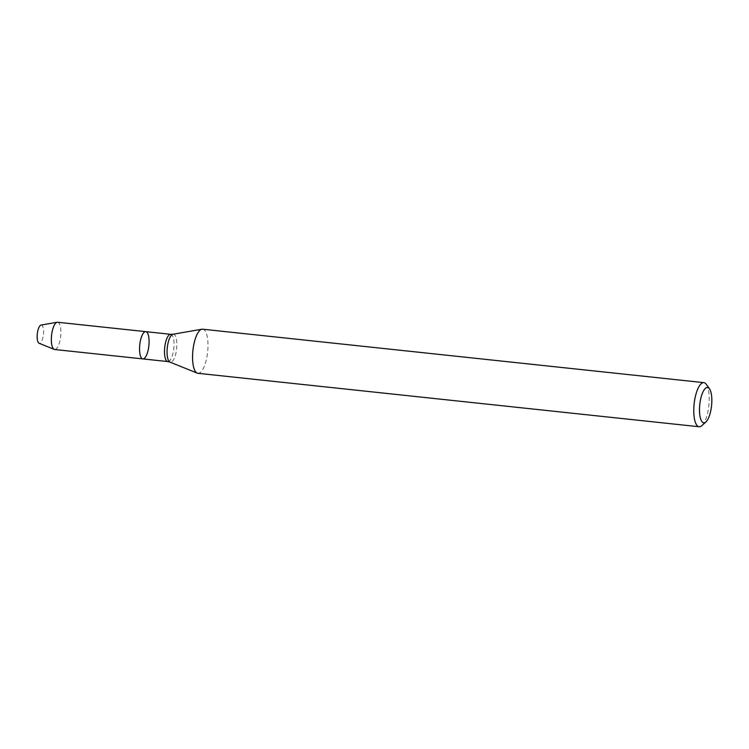 <?xml version="1.0" encoding="UTF-8"?>
<svg xmlns="http://www.w3.org/2000/svg" width="749" height="749" viewBox="0 0 749 749"><rect width="100%" height="100%" fill="white"/><g stroke="black" fill="none" stroke-linecap="round" stroke-linejoin="round"><path stroke-width="0.56" stroke-dasharray="3.75 2.81" d="M145.774 331.648A13.707 4.578 -83.9 0 1 148.864 345.766A13.707 4.578 -83.9 0 1 142.862 358.911M202.623 329.195A22.18 7.406 -83.9 0 1 207.642 352.03A22.18 7.406 -83.9 0 1 197.923 373.302M706.307 384.349A22.18 7.406 -83.9 0 1 708.863 405.481A22.18 7.406 -83.9 0 1 701.907 425.601M41.045 325.057A9.203 3.071 -83.9 0 1 43.423 334.522A9.203 3.071 -83.9 0 1 39.107 343.276M57.57 322.248A13.707 4.578 -83.9 0 1 60.669 336.367A13.707 4.578 -83.9 0 1 54.668 349.511M170.716 334.316A13.707 4.578 -83.9 0 1 173.815 348.425A13.707 4.578 -83.9 0 1 167.813 361.57M173 334.241A14.081 4.7 -83.9 0 1 176.633 348.725A14.081 4.7 -83.9 0 1 170.023 362.123"/><path stroke-width="1.12" d="M139.979 343.164A13.707 4.578 -83.9 0 1 145.774 331.648A13.707 4.578 -83.9 0 1 148.864 345.766A13.707 4.578 -83.9 0 1 142.862 358.911A13.707 4.578 -83.9 0 1 139.979 343.164A13.707 4.578 -83.9 0 1 145.774 331.648L57.57 322.248A13.707 4.578 -83.9 0 0 57.13 322.257A13.707 4.578 -83.9 0 0 51.775 333.754A13.707 4.578 -83.9 0 0 54.237 349.399A13.707 4.578 -83.9 0 0 54.668 349.511L142.862 358.911A13.707 4.578 -83.9 0 1 139.979 343.164M705.989 421.865L701.907 425.601A22.18 7.406 -83.9 0 1 699.154 426.752L197.923 373.302A22.18 7.406 -83.9 0 1 197.24 373.133A22.18 7.406 -83.9 0 1 193.251 347.817A22.18 7.406 -83.9 0 1 201.921 329.223A22.18 7.406 -83.9 0 1 202.623 329.195L703.854 382.645A22.18 7.406 -83.9 0 1 706.307 384.349L709.509 388.862A17.742 5.926 -83.9 0 1 711.55 405.771A17.742 5.926 -83.9 0 1 705.989 421.865A17.742 5.926 -83.9 0 1 700.043 402.4A17.742 5.926 -83.9 0 1 709.509 388.862M699.154 426.752A22.18 7.406 -83.9 0 1 694.473 401.267A22.18 7.406 -83.9 0 1 703.854 382.645M54.237 349.399L39.107 343.276A9.203 3.071 -83.9 0 1 37.45 332.771A9.203 3.071 -83.9 0 1 41.045 325.057L57.13 322.257M142.862 358.911L167.813 361.57A13.707 4.578 -83.9 0 1 164.92 345.823A13.707 4.578 -83.9 0 1 170.716 334.316L145.774 331.648M167.813 361.57L170.023 362.123A14.081 4.7 -83.9 0 1 167.495 346.047A14.081 4.7 -83.9 0 1 173 334.241L201.921 329.223M170.716 334.316L173 334.241M170.023 362.123L197.24 373.133"/></g></svg>

